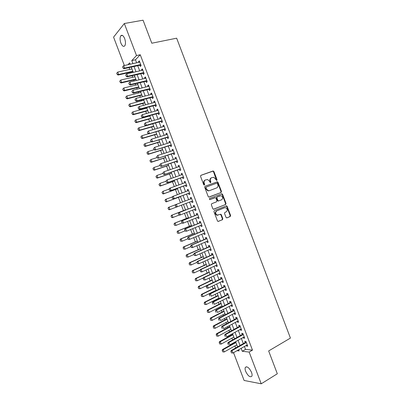 <?xml version="1.0" encoding="UTF-8"?>
<svg xmlns="http://www.w3.org/2000/svg" width="404" height="404" viewBox="0 0 404 404"><rect width="100%" height="100%" fill="white"/><g stroke="black" fill="none" stroke-linecap="round" stroke-linejoin="round"><path stroke-width="0.61" d="M216.786 180.477L217.039 179.765L213.923 171.554L212.969 171.013L200.914 175.316L200.536 176.341L203.702 184.673L204.384 185.047L204.646 184.325L204.237 183.249C203.793 181.679 204.197 180.583 205.444 179.957L207.626 179.528L209.545 181.3L210.368 182.76L210.883 182.027L210.479 180.962C210.035 179.401 210.434 178.316 211.666 177.694L213.792 177.27L216.786 180.477M216.569 180.497L213.514 171.735L212.903 171.175L200.732 175.417M204.172 185.072L203.833 183.416L204.237 183.249M210.413 182.77L210.07 181.128L210.479 180.962M245.657 371.337C245.031 369.635 244.92 368.337 245.319 367.433C247.107 366.024 249.167 367.655 251.51 372.326C252.131 374.023 252.248 375.321 251.854 376.22C250.036 377.619 247.97 375.993 245.657 371.337M120.882 43.092C119.837 39.945 119.806 37.516 120.786 35.789C122.043 34.623 123.336 35.547 124.664 38.557C125.705 41.713 125.74 44.142 124.77 45.849C123.498 47.021 122.2 46.101 120.882 43.092M226.008 217.367L226.952 217.872L230.24 216.509L230.593 215.468L227.134 206.358L226.588 205.828L214.317 210.605L213.948 211.656L217.458 220.902L217.978 221.427L222.458 219.736L222.821 218.685L221.331 214.751L220.796 214.226L217.226 215.1C215.307 213.751 215.16 212.347 216.781 210.878L224.594 207.737L225.674 207.686C227.603 208.999 227.765 210.398 226.169 211.878L224.877 212.403L224.518 213.448L226.008 217.367M124.361 65.504L113.575 37.133L124.326 23.523L143.061 20.2L151.803 43.218L176.654 38.188L290.425 338.082L268.65 350.945L277.316 373.766L261.226 383.8L244.102 380.457L233.547 352.687M124.326 23.523L136.496 55.545L131.775 60.59L132.926 63.625M244.425 346.496L245.531 349.399L252.475 350.132L140.249 54.747L136.496 55.545M252.475 350.132L249.162 352.051L261.226 383.8M221.114 192.476L221.478 191.451L218.014 182.335L217.423 181.785L205.065 186.244L204.692 187.279L208.201 196.531L208.772 197.076L221.114 192.476L220.695 192.632L221.059 191.607L217.599 182.502L217.009 181.952L204.949 186.305M222.574 194.349L226.033 203.464L225.679 204.495L213.378 209.252L212.832 208.722L211.327 204.762L211.701 203.717L216.569 201.808L216.933 200.768L215.943 198.162L215.382 197.622L209.908 199.601L209.626 199.616L209.494 198.505L221.629 193.829L222.574 194.349L222.155 194.501L225.609 203.606L226.033 203.464M139.834 65.185L140.324 66.468L141.127 65.655L139.294 60.832L138.496 61.655L138.759 62.347M142.885 73.205L143.369 74.482L144.183 73.7L142.349 68.877L141.541 69.675L141.814 70.392M145.93 81.224L146.415 82.502L147.243 81.744L145.41 76.917L144.587 77.689L144.874 78.442M148.98 89.244L149.46 90.516L150.298 89.784L148.465 84.961L147.637 85.709L147.93 86.486M152.025 97.263L152.505 98.525L153.348 97.824L151.515 93.001L150.677 93.718L150.985 94.526M155.07 105.277L155.55 106.535L156.404 105.858L154.57 101.035L153.722 101.732L154.04 102.571M158.116 113.292L158.595 114.544L159.459 113.893L157.626 109.075L156.767 109.742L157.095 110.61M161.161 121.306L161.635 122.553L162.509 121.927L160.676 117.109L159.812 117.751L160.151 118.645M164.206 129.315L164.675 130.558L165.559 129.962L163.731 125.139L162.852 125.755L163.206 126.684M167.246 137.325L167.721 138.562L168.614 137.991L166.781 133.174L165.893 133.759L166.256 134.719M170.291 145.329L170.761 146.566L171.665 146.021L169.832 141.203L168.933 141.764L169.311 142.748M173.331 153.338L173.801 154.565L174.715 154.045L172.882 149.227L171.978 149.763L172.362 150.783M176.376 161.342L176.841 162.565L177.76 162.07L175.932 157.257L175.013 157.762L175.412 158.807M179.416 169.342L179.876 170.559L180.81 170.094L178.982 165.281L178.053 165.761L178.462 166.837M182.457 177.341L182.916 178.558L183.86 178.113L182.032 173.301L181.093 173.76L181.512 174.861M185.492 185.34L185.951 186.547L186.906 186.133L185.077 181.325L184.128 181.755L184.562 182.886M188.532 193.339L188.991 194.541L189.951 194.152L188.123 189.345L187.168 189.749L187.607 190.91M191.572 201.338L192.026 202.53L193.001 202.172L191.173 197.359L190.203 197.738L190.658 198.93M194.617 209.358L195.061 210.519L196.046 210.186L194.218 205.378L193.238 205.727L193.698 206.929M197.667 217.372L198.096 218.508L199.091 218.2L197.263 213.393L196.273 213.716L196.733 214.923M200.712 225.387L201.131 226.493L202.131 226.21L200.308 221.402L199.308 221.7L199.773 222.912M203.757 233.401L204.166 234.477L205.176 234.219L203.348 229.416L202.343 229.684L202.808 230.901M206.803 241.415L207.196 242.461L208.222 242.228L206.393 237.426L205.378 237.668L205.843 238.89M209.843 249.425L210.232 250.44L211.262 250.233L209.439 245.43L208.408 245.652L208.878 246.874M212.888 257.434L213.262 258.419L214.302 258.242L212.479 253.439L211.444 253.631L211.908 254.858M215.928 265.438L216.292 266.393L217.342 266.241L215.519 261.444L214.474 261.61L214.943 262.842M218.973 273.442L219.322 274.372L220.387 274.245L218.559 269.443L217.504 269.584L217.973 270.821M222.013 281.447L222.352 282.346L223.422 282.245L221.599 277.442L220.534 277.558L221.008 278.8M225.053 289.451L225.382 290.314L226.462 290.244L224.639 285.441L223.564 285.532L224.038 286.779M228.093 297.45L228.412 298.283L229.502 298.238L227.679 293.44L226.594 293.501L227.068 294.753M231.133 305.449L231.436 306.252L232.537 306.232L230.719 301.435L229.624 301.475L230.098 302.732M234.168 313.443L234.466 314.221L235.577 314.226L233.754 309.429L232.648 309.439L233.128 310.701M237.209 321.438L237.491 322.185L238.613 322.22L236.789 317.423L235.678 317.408L236.158 318.675M240.249 329.432L240.516 330.149L241.648 330.209L239.83 325.412L238.703 325.371L239.188 326.644M243.284 337.426L243.541 338.113L244.683 338.193L242.865 333.401L241.728 333.335L242.213 334.608M140.249 54.747L135.476 59.792L136.623 62.812M137.703 65.655L139.688 70.882M140.759 73.695L142.753 78.942M143.814 81.734L145.819 87.006M146.869 89.774L148.879 95.066M149.919 97.808L151.939 103.126M152.975 105.838L155.005 111.181M156.025 113.872L158.065 119.236M159.075 121.902L161.125 127.29M162.125 129.926L164.186 135.34M165.175 137.956L167.246 143.39M168.226 145.98L170.301 151.439M171.276 154L173.361 159.484M174.326 162.024L176.417 167.529M177.371 170.044L179.472 175.573M180.416 178.058L182.527 183.618M183.466 186.077L185.582 191.658M186.512 194.092L188.638 199.692M189.557 202.106L191.688 207.712M192.607 210.141L194.728 215.721M195.662 218.175L197.773 223.73M198.718 226.21L200.813 231.734M201.768 234.239L203.858 239.739M204.818 242.269L206.898 247.743M207.868 250.293L209.939 255.742M210.918 258.323L212.979 263.741M213.969 266.347L216.019 271.74M217.019 274.366L219.059 279.74M220.064 282.391L222.094 287.734M223.114 290.405L225.134 295.723M226.159 298.425L228.169 303.717M229.204 306.439L231.204 311.706M232.249 314.453L234.239 319.695M235.295 322.468L237.274 327.679M238.34 330.477L240.309 335.663M241.38 338.486L243.344 343.647M246.319 345.415L246.566 346.071L247.718 346.183L245.9 341.39L244.753 341.294L245.238 342.577M129.078 67.574L129.765 69.392M130.815 72.149L131.078 72.846M132.159 75.684L132.754 77.255M133.795 79.987L134.173 80.977M135.244 83.795L135.744 85.113M136.774 87.825L137.264 89.112M138.325 91.9L138.734 92.971M139.754 95.657L140.355 97.243M141.405 100.005L141.718 100.828M142.728 103.49L143.445 105.368M144.486 108.11L144.703 108.686M145.708 111.322L146.536 113.499M147.566 116.211L147.692 116.539M148.682 119.155L149.621 121.624M151.662 126.982L152.712 129.745M154.636 134.81L155.798 137.87M157.611 142.632L158.883 145.99M160.585 150.455L161.969 154.106M163.559 158.277L165.054 162.221M166.529 166.1L168.14 170.337M169.503 173.917L171.225 178.452M172.473 181.734L174.311 186.562M175.447 189.552L177.391 194.672M178.417 197.364L180.472 202.783M181.396 205.212L183.461 210.646M184.482 213.317L186.431 218.458M187.562 221.422L189.4 226.265M190.643 229.528L192.37 234.073M193.718 237.628L195.334 241.875M196.798 245.728L198.303 249.677M199.874 253.823L201.268 257.479M202.954 261.918L204.232 265.282M206.03 270.013L207.196 273.079M209.105 278.104L210.161 280.876M212.181 286.194L213.125 288.673M214.11 291.269L214.231 291.587M215.256 294.284L216.084 296.465M217.084 299.086L217.296 299.647M218.332 302.369L219.049 304.257M220.054 306.904L220.362 307.707M221.402 310.454L222.008 312.05M223.023 314.716L223.422 315.766M224.478 318.539L224.972 319.837M225.993 322.528L226.487 323.826M227.548 326.619L227.932 327.624M228.962 330.341L229.548 331.881M230.618 334.699L230.891 335.411M231.931 338.148L232.608 339.936M233.694 342.779L233.85 343.193M234.901 345.955L235.668 347.985M130.149 64.236L129.633 62.878L127.901 64.726M237.047 350.692L239.123 350.924L238.678 349.763M237.592 346.9L235.618 341.703M234.537 338.865L232.553 333.643M231.482 330.831L229.487 325.579M228.427 322.791L226.422 317.519M225.371 314.751L223.356 309.449M222.316 306.707L220.291 301.384M219.256 298.667L217.221 293.314M216.201 290.622L214.155 285.244M213.14 282.573L211.085 277.169M210.08 274.523L208.02 269.094M207.02 266.473L204.949 261.019M203.959 258.424L201.879 252.939M200.899 250.369L198.808 244.859M197.839 242.314L195.733 236.779M194.779 234.259L192.663 228.694M191.713 226.2L189.587 220.609M188.648 218.14L186.517 212.524M185.582 210.075L183.441 204.434M182.517 202.01L180.376 196.369M179.442 193.92L177.306 188.299M176.366 185.825L174.24 180.234M173.291 177.73L171.175 172.165M170.215 169.635L168.104 164.09M167.135 161.539L165.034 156.015M164.054 153.439L161.969 147.94M160.979 145.339L158.898 139.865M157.898 137.234L155.828 131.785M154.818 129.134L152.757 123.705M151.737 121.023L149.682 115.625M148.652 112.918L146.612 107.54M145.571 104.808L143.536 99.455M142.491 96.697L140.461 91.37M139.405 88.582L137.39 83.28M136.32 80.467L134.315 75.189M133.234 72.351L131.239 67.094M241.148 348.359L242.254 351.278L249.162 352.051M134.012 66.478L136.007 71.72M137.077 74.548L139.082 79.815M140.148 82.618L142.157 87.905M143.213 90.683L145.233 95.995M146.278 98.748L148.303 104.086M149.339 106.813L151.379 112.171M152.404 114.872L154.449 120.256M155.469 122.932L157.525 128.341M158.53 130.987L160.595 136.421M161.59 139.047L163.665 144.501M164.655 147.101L166.736 152.581M167.716 155.151L169.806 160.656M170.776 163.201L172.877 168.731M173.831 171.251L175.942 176.806M176.891 179.3L179.012 184.875M179.952 187.345L182.078 192.945M183.007 195.39L185.143 201.015M186.062 203.434L188.203 209.06M189.128 211.499L191.259 217.099M192.193 219.564L194.314 225.139M195.258 227.629L197.369 233.174M198.324 235.689L200.419 241.208M201.384 243.748L203.475 249.243M204.449 251.803L206.525 257.272M207.51 259.863L209.58 265.302M210.57 267.913L212.63 273.331M213.63 275.967L215.68 281.356M216.69 284.017L218.731 289.38M219.751 292.067L221.781 297.405M222.806 300.111L224.826 305.424M225.866 308.161L227.876 313.443M228.922 316.201L230.921 321.463M231.982 324.245L233.966 329.477M235.037 332.285L237.017 337.491M238.092 340.325L240.062 345.506M135.476 59.792L131.775 60.59M245.531 349.399L242.254 351.278M138.496 61.655L139.521 61.433M141.541 69.675L142.567 69.443M144.587 77.689L145.612 77.452M147.637 85.709L148.652 85.456M150.677 93.718L151.692 93.46M153.722 101.732L154.732 101.465M156.767 109.742L157.772 109.464M159.812 117.751L160.812 117.468M162.852 125.755L163.852 125.462M165.893 133.759L166.892 133.461M168.933 141.764L169.927 141.456M171.978 149.763L172.968 149.45M175.013 157.762L176.003 157.439M178.053 165.761L179.038 165.428M181.093 173.76L182.073 173.417M184.128 181.755L185.108 181.406M187.168 189.749L188.143 189.39M192.026 202.53L192.996 202.162M190.203 197.738L191.178 197.374M195.061 210.519L196.026 210.141M198.096 218.508L199.061 218.12M201.131 226.493L202.091 226.099M204.166 234.477L205.121 234.073M207.196 242.461L208.151 242.047M210.232 250.44L211.181 250.02M213.262 258.419L214.206 257.989M216.292 266.393L217.236 265.958M219.322 274.372L220.261 273.922M222.352 282.346L223.291 281.891M225.382 290.314L226.316 289.855M228.412 298.283L229.341 297.814M231.436 306.252L232.366 305.777M234.466 314.221L235.391 313.736M237.491 322.185L238.411 321.69M240.516 330.149L241.435 329.649M243.541 338.113L244.455 337.603M246.566 346.071L247.48 345.551M211.469 177.78L211.257 177.871C210.024 178.487 209.631 179.573 210.07 181.128M205.242 180.043L205.04 180.128C203.793 180.755 203.389 181.851 203.833 183.416M209.09 197.081L220.695 192.632M217.418 183.527L216.751 183.158L206.227 187.067L205.964 187.789L206.393 188.926L208.252 190.683L209.494 190.622L216.675 187.916C217.897 187.284 218.286 186.194 217.842 184.648L217.418 183.527M206.227 187.067L205.555 187.956L205.964 187.789M216.675 187.916L209.085 190.784L207.843 190.839L205.989 189.087L205.555 187.956M213.615 209.277L225.25 204.636L225.609 203.606M214.984 197.637L209.817 199.627M221.564 199.849C223.185 198.354 223.003 196.955 221.018 195.652L217.241 196.768L216.872 197.798L217.862 200.404L218.418 200.945L221.564 199.849M219.64 195.829L219.988 195.703M218.771 200.939L218.003 201.086L217.443 200.551L216.458 197.95L216.822 196.915L219.574 195.854M222.155 194.501L221.301 193.955M217.948 215.186L216.807 215.226C214.888 213.883 214.741 212.479 216.367 211.009L224.169 207.873M218.17 221.458L222.033 219.857L222.397 218.806L220.907 214.877L220.17 214.322M226.71 217.918L229.805 216.635L230.159 215.595L226.71 206.494L225.952 205.944M116.685 73.235L117.226 74.336L116.685 73.235L117.736 72.089L118.645 74.477L132.82 71.261M117.226 74.336L118.645 74.477L118.125 75.033L132.972 71.66M131.926 68.907L117.736 72.089L116.771 73.139M117.14 74.427L118.125 75.033M122.589 66.832L123.053 68.059L122.589 66.832L123.669 65.655L139.784 62.12M140.703 64.534L124.599 68.109L124.053 68.695L123.053 68.059M140.885 65.014L124.053 68.695M122.68 66.736L123.669 65.655L124.599 68.109L123.144 67.958M119.71 81.189L120.251 82.29L119.71 81.189L120.761 80.048L121.67 82.436L135.8 79.103M120.251 82.29L121.67 82.436L121.144 82.972L135.946 79.477M134.906 76.75L120.761 80.048L119.796 81.098M120.165 82.381L121.144 82.972M122.735 89.143L123.276 90.249L122.735 89.143L123.786 88.001L124.695 90.39L138.784 86.946M123.276 90.249L124.695 90.39L124.159 90.91L138.915 87.299M137.89 84.593L123.786 88.001L122.821 89.052M123.19 90.334L124.159 90.91M125.76 97.091L126.3 98.202L125.76 97.091L126.816 95.955L127.72 98.344L141.764 94.788M126.3 98.202L127.72 98.344L127.179 98.844L141.89 95.117M140.87 92.435L126.816 95.955L125.846 97.005M126.215 98.283L127.179 98.844M128.78 105.04L129.325 106.151L128.78 105.04L129.836 103.909L130.744 106.297L144.743 102.631M129.325 106.151L130.744 106.297L130.194 106.777L144.859 102.934M143.849 100.278L129.836 103.909L128.871 104.959M129.235 106.232L130.194 106.777M125.695 75.003L126.159 76.225L125.695 75.003L126.775 73.826L142.839 70.16M143.758 72.574L127.709 76.275L127.149 76.846L126.159 76.225M143.93 73.028L127.149 76.846M125.785 74.907L126.775 73.826L127.709 76.275L126.25 76.129M128.795 83.168L129.265 84.391L128.795 83.168L129.881 81.997L145.894 78.199M146.809 80.608L130.815 84.446L130.25 84.997L129.265 84.391M146.975 81.042L130.25 84.997M128.891 83.073L129.881 81.997L130.815 84.446L129.356 84.3M131.901 91.329L132.366 92.556L131.901 91.329L132.987 90.163L148.945 86.234M149.864 88.648L133.916 92.612L133.345 93.142L132.366 92.556M150.02 89.052L133.345 93.142M131.997 91.243L132.987 90.163L133.916 92.612L132.462 92.465M135.007 99.495L135.471 100.717L135.007 99.495L136.092 98.329L152 94.268M152.914 96.677L137.022 100.778L136.446 101.288L135.471 100.717M153.06 97.061L136.446 101.288M135.103 99.409L136.092 98.329L137.022 100.778L135.567 100.631M131.805 112.989L132.35 114.105L131.805 112.989L132.86 111.863L133.769 114.246L147.723 110.469M132.35 114.105L133.769 114.246L133.214 114.711L147.829 110.747M146.829 108.115L132.86 111.863L131.896 112.908M132.26 114.18L133.214 114.711M138.107 107.651L138.572 108.878L138.107 107.651L139.193 106.494L155.05 102.303M155.969 104.712L140.127 108.944L139.542 109.428L138.572 108.878M156.106 105.07L139.542 109.428M138.203 107.57L139.193 106.494L140.127 108.944L138.668 108.797M134.825 120.932L135.375 122.048L134.825 120.932L135.885 119.811L136.789 122.195L150.702 118.306M135.375 122.048L136.789 122.195L136.229 122.639L150.798 118.559M149.808 115.953L135.885 119.811L134.921 120.857M135.279 122.124L136.229 122.639M141.208 115.812L141.673 117.034L141.208 115.812L142.299 114.655L158.105 110.332M159.019 112.741L143.228 117.104L142.637 117.574L141.673 117.034M159.146 113.075L142.637 117.574M141.309 115.731L142.299 114.655L143.228 117.104L141.774 116.958M137.85 128.876L138.395 129.997L137.85 128.876L138.905 127.755L139.814 130.138L153.682 126.139M138.395 129.997L139.814 130.138L139.244 130.568L153.767 126.371M152.788 123.791L138.905 127.755L137.941 128.805M138.299 130.068L139.244 130.568M144.309 123.967L144.778 125.195L144.309 123.967L145.4 122.816L161.156 118.362M162.07 120.771L146.334 125.265L145.733 125.715L144.778 125.195M162.186 121.079L145.733 125.715M144.41 123.892L145.4 122.816L146.334 125.265L144.874 125.119M140.87 136.82L141.415 137.941L140.87 136.82L141.93 135.704L142.834 138.087L156.656 133.971M141.415 137.941L142.834 138.087L142.258 138.496L156.737 134.184M148.606 133.734L141.93 135.704L140.966 136.749M141.319 138.011L142.258 138.496M147.409 132.123L147.874 133.345L147.409 132.123L148.5 130.977L164.206 126.391M165.12 128.8L148.823 133.85L147.874 133.345M165.226 129.083L148.823 133.85M147.511 132.052L148.5 130.977L149.435 133.421L147.975 133.275M143.89 144.758L144.44 145.884L143.89 144.758L144.95 143.647L145.854 146.031L159.636 141.804M144.44 145.884L145.854 146.031L145.273 146.42L159.706 141.991M151.359 141.698L144.95 143.647L143.986 144.698M144.339 145.95L145.273 146.42M146.91 152.702L147.46 153.828L146.91 152.702L147.97 151.591L148.874 153.969L162.61 149.637M147.46 153.828L148.874 153.969L148.283 154.343L162.671 149.798M154.106 149.667L147.97 151.591L147.006 152.636M147.359 153.889L148.283 154.343M149.924 160.635L150.48 161.767L149.924 160.635L150.99 159.529L151.894 161.913L165.584 157.464M150.48 161.767L151.894 161.913L151.298 162.262L165.64 157.6M157.085 157.565L150.99 159.529L150.025 160.58M150.379 161.827L151.298 162.262M152.944 168.574L153.5 169.705L152.944 168.574L154.01 167.468L154.914 169.852L168.564 165.292M153.5 169.705L154.914 169.852L154.308 170.185L168.604 165.408M160.085 165.458L154.01 167.468L153.045 168.518M153.399 169.761L154.308 170.185M155.964 176.508L156.515 177.644L155.964 176.508L157.03 175.407L157.934 177.785L171.538 173.119M156.515 177.644L157.934 177.785L157.323 178.103L171.569 173.21M163.085 173.346L157.03 175.407L156.065 176.452M156.414 177.699L157.323 178.103M158.979 184.441L159.535 185.577L158.979 184.441L160.045 183.34L160.954 185.724L174.508 180.942M159.535 185.577L160.954 185.724L160.332 186.017L174.538 181.007M166.084 181.229L160.045 183.34L159.08 184.391M159.434 185.628L160.332 186.017M161.994 192.37L162.554 193.516L161.994 192.37L163.064 191.274L163.968 193.657L177.482 188.764M162.554 193.516L163.968 193.657L163.342 193.935L177.502 188.809M169.135 189.097L163.064 191.274L162.1 192.324M162.448 193.561L163.342 193.935M165.014 200.298L165.569 201.444L165.014 200.298L165.448 199.475L166.079 199.207L166.983 201.586L180.457 196.581M165.569 201.444L166.983 201.586L166.352 201.849L180.462 196.607M172.417 196.874L166.079 199.207L165.115 200.258M165.463 201.49L166.352 201.849M168.029 208.227L168.584 209.378L168.029 208.227L168.458 207.383L169.094 207.141L170.003 209.519L176.599 207.005M168.584 209.378L170.003 209.519L169.362 209.757L168.478 209.418M175.684 204.646L169.094 207.141L168.135 208.186M185.502 209.858L171.468 215.297L172.114 215.069L173.018 217.448L179.32 214.984M171.599 217.307L173.018 217.448L172.372 217.67L171.493 217.342L171.15 216.115L171.493 217.342M185.507 209.873L172.114 215.069L171.15 216.115M171.038 216.155L171.468 215.297M188.461 217.65L174.472 223.205L175.129 222.998L176.033 225.376L182.032 222.973M174.614 225.23L176.033 225.376L174.508 225.265L174.053 224.079L174.508 225.265M188.481 217.69L175.129 222.998L174.164 224.043M174.053 224.079L174.472 223.205M191.425 225.442L177.482 231.113L178.139 230.921L179.043 233.3L184.956 230.876M177.629 233.159L179.043 233.3L177.518 233.189L177.179 231.967L177.518 233.189M191.451 225.508L178.139 230.921L177.179 231.967M177.068 232.002L177.482 231.113M150.51 140.279L150.975 141.501L150.51 140.279L151.606 139.133L167.256 134.416M168.17 136.825L151.919 141.991L150.975 141.501M168.266 137.082L151.919 141.991M150.611 140.208L151.606 139.133L152.535 141.577L151.081 141.43M153.611 148.43L154.076 149.652L153.611 148.43L154.707 147.288L170.301 142.44M171.22 144.849L155.01 150.126L154.076 149.652M171.306 145.081L155.01 150.126M153.712 148.364L154.707 147.288L155.636 149.732L154.182 149.586M156.712 156.58L157.176 157.802L156.712 156.58L157.802 155.439L173.351 150.465M174.265 152.869L158.105 158.257L157.176 157.802M174.346 153.076L158.105 158.257M156.813 156.515L157.802 155.439L158.737 157.888L157.277 157.742M159.807 164.726L160.272 165.948L159.807 164.726L160.903 163.595L176.402 158.484M177.316 160.888L161.196 166.387L160.272 165.948M177.381 161.075L161.196 166.387M159.913 164.67L160.903 163.595L161.832 166.039L160.378 165.893M162.903 172.877L163.368 174.094L162.903 172.877L164.004 171.74L179.447 166.504M180.361 168.907L164.287 174.518L163.368 174.094M180.421 169.069L164.287 174.518M163.014 172.816L164.004 171.74L164.933 174.19L163.479 174.038M166.004 181.017L166.468 182.239L166.004 181.017L167.099 179.891L182.492 174.523M183.406 176.927L167.377 182.648L166.468 182.239M183.456 177.058L167.377 182.648M166.11 180.967L167.099 179.891L168.029 182.335L166.574 182.189M185.522 182.542L170.195 188.037L171.124 190.481L170.468 190.774L169.564 190.385L169.205 189.112L169.564 190.385M169.099 189.163L169.539 188.335L170.195 188.037L169.205 189.112M186.451 184.941L171.124 190.481L169.67 190.334M186.491 185.047L170.468 190.774M172.195 197.303L172.771 198.48L172.195 197.303L172.629 196.46L188.582 190.552M189.526 193.036L173.553 198.899L172.659 198.526M189.229 193.082L173.553 198.899M172.306 197.258L173.296 196.182L174.225 198.627L172.771 198.48M175.291 205.444L175.866 206.621L175.291 205.444L175.72 204.586L191.627 198.566M192.541 200.97L176.644 207.02L175.755 206.666M175.402 205.399L176.391 204.323L177.321 206.767L175.866 206.621M178.497 213.539L178.962 214.761L178.497 213.539L179.487 212.469L178.805 212.706L194.642 206.494M195.587 208.979L180.416 214.908L179.487 212.469L194.39 206.661M178.962 214.761L180.416 214.908L179.735 215.145L178.846 214.802M178.805 212.706L178.381 213.58M181.593 221.68L182.053 222.902L181.593 221.68L182.578 220.604L181.891 220.826L197.677 214.479M198.632 216.993L183.507 223.048L182.578 220.604L197.718 214.585M182.053 222.902L183.507 223.048L182.82 223.261L181.941 222.937M181.891 220.826L181.477 221.715M184.684 229.82L185.148 231.037L184.684 229.82L185.673 228.745L184.982 228.947L200.707 222.463M201.672 224.993L186.603 231.184L185.673 228.745L200.758 222.594M185.148 231.037L186.603 231.184L185.032 231.073M184.982 228.947L184.567 229.851M194.385 233.229L180.487 239.017L181.154 238.845L182.058 241.223L187.951 238.749M180.644 241.082L182.058 241.223L180.532 241.107L180.189 239.89L180.532 241.107M194.42 233.32L181.154 238.845L180.189 239.89M180.078 239.92L180.487 239.017M197.344 241.016L183.497 246.925L184.168 246.768L185.072 249.147L190.946 246.622M183.658 249.005L185.072 249.147L183.542 249.026L183.204 247.814L183.542 249.026M197.389 241.132L184.168 246.768L183.204 247.814M183.093 247.839L183.497 246.925M200.303 248.803L186.502 254.823L187.178 254.692L188.082 257.065L193.94 254.495M186.668 256.924L188.082 257.065L186.557 256.944L186.103 255.757L186.557 256.944M200.359 248.94L187.178 254.692L186.219 255.737M186.103 255.757L186.502 254.823M203.262 256.591L189.506 262.726L190.193 262.61L191.097 264.984L196.94 262.363M189.678 264.842L191.097 264.984L189.567 264.862L189.112 263.676L189.567 264.862M203.323 256.747L190.193 262.61L189.229 263.655M189.112 263.676L189.506 262.726M187.779 237.956L188.244 239.173L187.779 237.956L188.769 236.88L188.067 237.062L203.742 230.442M204.712 232.997L189.693 239.319L188.769 236.88L203.798 230.598M188.244 239.173L189.693 239.319L188.991 239.496L188.123 239.203M188.067 237.062L187.663 237.986M190.87 246.087L191.334 247.309L190.87 246.087L191.86 245.016L191.153 245.178L206.772 238.421M207.752 241.001L192.789 247.455L191.86 245.016L206.843 238.602M191.334 247.309L192.789 247.455L192.077 247.612L191.218 247.334M191.153 245.178L190.754 246.117M193.96 254.222L194.425 255.439L193.96 254.222L194.95 253.146L194.238 253.288L209.802 246.4M210.792 249.005L195.879 255.586L194.95 253.146L209.883 246.602M194.425 255.439L195.879 255.586L194.309 255.464M194.238 253.288L193.844 254.242M197.056 262.353L197.516 263.57L197.056 262.353L198.046 261.277L197.319 261.403L212.832 254.374M213.832 257.005L198.97 263.716L198.046 261.277L212.923 254.606M197.516 263.57L198.97 263.716L197.399 263.59M197.319 261.403L196.935 262.373M206.222 264.373L192.511 270.624L193.203 270.529L194.107 272.902L200.167 270.119M192.693 272.761L194.107 272.902L192.577 272.776L192.122 271.589L192.577 272.776M206.292 264.554L193.203 270.529L192.238 271.574M192.122 271.589L192.511 270.624M200.147 270.478L200.606 271.7L200.147 270.478L201.136 269.407L200.404 269.508L215.862 262.348M216.872 265.004L202.061 271.847L201.136 269.407L215.963 262.605M200.606 271.7L202.061 271.847L201.328 271.942L200.485 271.715M200.404 269.508L200.025 270.498M209.181 272.155L195.511 278.523L196.213 278.442L197.117 280.815L203.389 277.871M195.703 280.674L197.117 280.815L195.587 280.689L195.132 279.502L195.587 280.689M209.257 272.362L196.213 278.442L195.248 279.487M195.132 279.502L195.511 278.523M203.237 278.609L203.697 279.826L203.237 278.609L204.222 277.533L203.485 277.619L218.892 270.321M219.912 272.998L205.151 279.972L204.222 277.533L218.998 270.599M203.697 279.826L205.151 279.972L203.576 279.841M203.485 277.619L203.111 278.624M212.14 279.937L198.516 286.421L199.222 286.355L200.126 288.734L213.115 282.507M198.712 288.587L200.126 288.734L198.591 288.597L198.258 287.401L198.591 288.597M212.226 280.164L199.222 286.355L198.258 287.401M198.142 287.411L198.516 286.421M206.323 286.734L206.787 287.951L206.323 286.734L207.313 285.658L206.57 285.724L221.922 278.29M222.947 280.997L208.242 288.097L207.313 285.658L222.038 278.598M206.787 287.951L208.242 288.097L207.494 288.158L206.661 287.961M206.57 285.724L206.202 286.744M215.095 287.714L201.52 294.314L202.232 294.269L203.136 296.642L216.079 290.309M201.722 296.501L203.136 296.642L201.601 296.506L201.268 295.314L201.601 296.506M215.191 287.966L202.232 294.269L201.268 295.314M201.152 295.319L201.52 294.314M209.413 294.859L209.878 296.076L209.413 294.859L210.403 293.784L209.651 293.829L224.952 286.259M225.988 288.986L211.327 296.223L210.403 293.784L225.073 286.593M209.651 293.829L209.287 294.864M218.049 295.491L204.52 302.207L205.242 302.182L206.146 304.555L219.044 298.107M204.727 304.414L206.146 304.555L204.611 304.414L204.278 303.227L204.611 304.414M218.155 295.768L205.242 302.182L204.278 303.227M204.156 303.227L204.52 302.207M212.499 302.98L212.964 304.197L212.499 302.98L213.489 301.909L212.731 301.934L227.977 294.228M229.023 296.98L214.418 304.343L213.489 301.909L228.114 294.582M212.731 301.934L212.373 302.985M221.008 303.268L207.52 310.095L208.247 310.09L209.151 312.464L222.008 305.904M207.737 312.322L209.151 312.464L207.616 312.322L207.287 311.136L207.616 312.322M221.119 303.566L208.247 310.09L207.287 311.136M207.166 311.136L207.52 310.095M215.59 311.1L216.054 312.317L215.59 311.1L216.579 310.03L215.812 310.035L231.007 302.197M232.058 304.969L217.504 312.464L216.579 310.03L231.149 302.576M215.812 310.035L215.463 311.1M223.962 311.04L210.519 317.983L211.257 317.999L212.161 320.372L224.972 313.701M210.747 320.231L212.161 320.372L210.62 320.226L210.171 319.039L210.62 320.226M224.084 311.363L211.257 317.999L210.292 319.044M210.171 319.039L210.519 317.983M218.675 319.216L219.14 320.438L218.675 319.216L219.665 318.145L218.887 318.135L234.032 310.161M235.093 312.959L220.589 320.584L219.665 318.145L234.184 310.565M218.887 318.135L218.549 319.216M226.917 318.812L213.519 325.871L214.261 325.907L215.165 328.275L227.937 321.498M213.751 328.134L215.165 328.275L213.625 328.129L213.302 326.947L213.625 328.129M227.048 319.16L214.261 325.907L213.302 326.947M213.176 326.942L213.519 325.871M221.761 327.336L222.225 328.553L221.761 327.336L222.75 326.265L221.968 326.23L237.057 318.12M238.128 320.948L223.675 328.699L222.75 326.265L237.219 318.549M221.968 326.23L221.629 327.331M229.871 326.584L216.519 333.76L217.271 333.81L218.17 336.179L230.896 329.29M216.756 336.037L218.17 336.179L216.635 336.027L216.307 334.85L216.635 336.027M230.007 326.952L217.271 333.81L216.307 334.85M216.18 334.845L216.519 333.76M224.846 335.451L225.311 336.668L224.846 335.451L225.836 334.381L225.048 334.325L240.082 326.084M241.163 328.932L226.76 336.815L225.836 334.381L240.254 326.538M225.048 334.325L224.715 335.441M232.82 334.35L219.518 341.643L220.276 341.713L221.175 344.082L233.86 337.082M219.761 343.94L221.175 344.082L219.635 343.93L219.311 342.754L219.635 343.93M232.972 334.744L220.276 341.713L219.311 342.754M219.185 342.744L219.518 341.643M227.932 343.562L228.396 344.779L227.932 343.562L228.922 342.491L228.124 342.42L243.107 334.042M244.198 336.916L229.846 344.925L228.922 342.491L243.289 334.522M228.124 342.42L227.8 343.551M235.774 342.117L222.518 349.526L223.281 349.611L224.18 351.985L236.82 344.875M222.19 350.642L222.766 351.844L222.19 350.642L222.518 349.526M235.931 342.536L223.281 349.611L222.316 350.657M224.18 351.985L222.766 351.844M231.017 351.677L231.477 352.889L231.017 351.677L232.007 350.606L231.199 350.515L246.127 342.001M247.228 344.895L232.931 353.035L232.007 350.606L246.319 342.501M231.477 352.889L232.931 353.035M231.199 350.515L230.881 351.657M216.625 179.937L217.039 179.765M204.242 184.492L204.646 184.325M210.479 182.199L210.883 182.027M212.56 171.2L212.969 171.013M213.514 171.735L213.923 171.554M216.65 181.972L217.064 181.805M217.599 182.502L218.014 182.335M221.059 191.607L221.478 191.451M205.989 189.087L206.393 188.926M209.085 190.784L209.494 190.622M225.25 204.636L225.679 204.495M216.822 196.915L217.241 196.768M216.458 197.95L216.872 197.798M217.443 200.551L217.862 200.404M216.367 211.009L216.781 210.878M220.907 214.877L221.331 214.751M222.397 218.806L222.821 218.685M222.033 219.857L222.458 219.736M226.71 206.494L227.134 206.358M230.159 215.595L230.593 215.468M229.805 216.635L230.24 216.509M165.17 128.932L164.918 129.103M168.216 136.941L167.963 137.107M171.256 144.95L171.003 145.107M174.301 152.959L174.043 153.106M177.341 160.964L177.078 161.105M180.381 168.968L180.118 169.099M183.421 176.967L183.158 177.093M186.461 184.971L186.194 185.088M197.708 214.554L197.425 214.645M200.743 222.548L200.46 222.634M203.778 230.538L203.49 230.613M206.813 238.527L206.525 238.597M209.848 246.516L209.555 246.576M212.883 254.5L212.59 254.555M215.918 262.484L215.62 262.534M218.948 270.468L218.65 270.508M221.983 278.447L221.68 278.482M225.013 286.426L224.71 286.451M228.043 294.405L227.735 294.42M231.078 302.379L230.765 302.389M234.108 310.353L233.79 310.358M237.133 318.327L236.82 318.322M240.163 326.296L239.845 326.286M243.193 334.265L242.87 334.244M246.218 342.233L245.895 342.208M245.319 367.433L246.46 366.756M120.786 35.789L122.508 35.466M212.903 171.175L213.312 170.993M217.009 181.952L217.423 181.785M207.843 190.839L208.252 190.683M218.003 201.086L218.418 200.945M221.589 193.96L222.008 193.809M216.807 215.226L217.226 215.1M220.372 214.352L220.796 214.226M226.159 205.964L226.588 205.828"/></g></svg>
